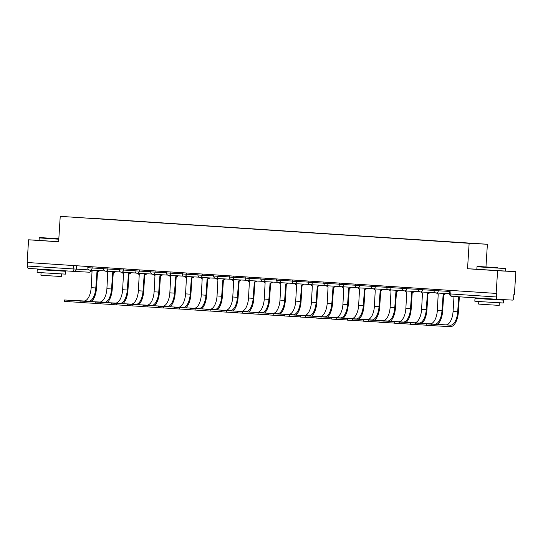 <?xml version="1.0" encoding="UTF-8"?>
<svg xmlns="http://www.w3.org/2000/svg" width="543" height="543" viewBox="0 0 543 543"><rect width="100%" height="100%" fill="white"/><g stroke="black" fill="none" stroke-linecap="round" stroke-linejoin="round"><path stroke-width="0.81" d="M485.965 266.912L487.39 244.262L60.232 216.352L469.138 243.312L467.537 268.744L497.592 270.726L496.166 293.417L27.15 262.493L28.575 239.802L58.637 241.784L60.232 216.352M497.592 270.726L515.85 271.676L505.35 270.984M515.85 271.676L514.425 294.367L513.888 294.34L513.664 297.876A2.287 1.066 93.8 0 1 512.456 300.103L497.395 299.315A2.287 1.066 93.8 0 0 497.395 299.315L451.708 296.302A2.287 1.066 -86.2 0 1 451.701 296.302A2.287 1.066 -86.2 0 1 450.785 293.967L496.478 296.98A2.287 1.066 93.8 0 0 497.388 299.315L451.701 296.302A2.287 2.287 0 0 1 449.57 293.878L450.785 293.967L451.009 290.437M74.12 271.412L89.133 272.192A2.287 2.023 -87 0 0 89.161 272.192L74.099 271.405A2.287 2.023 -87 0 0 74.099 271.405A2.287 1.066 -86.2 0 1 74.065 271.405L28.379 268.391A2.287 1.066 -86.2 0 1 28.372 268.391A2.287 1.066 -86.2 0 1 27.462 266.056L89.072 269.925M27.679 262.527L27.462 266.056M39.089 240.345L28.575 239.802M496.478 296.98L496.702 293.444L496.166 293.417M463.708 242.891L92.724 218.442M463.776 242.769L92.799 218.306M487.39 244.262L469.138 243.312M476.835 269.226L467.537 268.744M459.344 296.811L458.401 311.852A15.197 7.086 -86.2 0 1 450.364 326.648L426.16 325.332L426.248 323.845L450.459 325.169A13.711 6.394 93.8 0 0 457.708 311.818L458.659 296.763M454.016 296.458L453.066 311.506A13.711 6.394 93.8 0 1 445.823 324.863L426.248 323.845M426.167 325.169L410.427 324.293L410.515 322.807L434.726 324.13A13.711 6.394 93.8 0 0 441.975 310.779L443.156 294.421A2.287 2.023 -87 0 0 444.941 293.444M436.62 293.01A2.287 2.023 -87 0 0 438.215 294.096L437.332 310.474A13.711 6.394 93.8 0 1 430.083 323.825L410.515 322.807M445.633 293.485A2.287 2.023 93 0 1 443.869 294.462A2.287 2.023 93 0 1 443.848 294.455L443.869 294.462M443.692 294.449L442.667 310.813A15.197 7.086 -86.2 0 1 437.617 324.436M410.433 324.137L394.686 323.255L394.781 321.768L418.992 323.092A13.711 6.394 93.8 0 0 426.241 309.741L427.422 293.383A2.287 2.023 -87 0 0 429.208 292.406M420.886 291.978A2.287 2.023 -87 0 0 422.474 293.057L421.599 309.435A13.711 6.394 93.8 0 1 414.35 322.786L394.781 321.768M429.9 292.446A2.287 2.023 93 0 1 428.115 293.424L427.47 293.39M427.959 293.41L426.934 309.775A15.197 7.086 -86.2 0 1 421.877 323.397M497.761 267.651L477.358 266.443L497.761 267.651M476.992 266.762L476.835 269.274L505.343 271.066L505.499 268.554L476.992 266.762L477.358 266.443M494.517 267.489L484.308 266.878L494.517 267.489M497.021 299.668L503.517 300.143L503.334 302.994L482.428 301.752L474.826 301.202L475.003 298.351L481.505 298.691M503.517 300.143L475.003 298.351M499.343 302.804L499.18 305.37L484.125 304.474L478.648 304.08L478.811 301.508M497.042 299.295L497.015 299.736L485.639 299.057L481.505 298.759L481.532 298.27M58.827 238.716L39.605 237.576L58.82 238.859M58.8 239.205L39.239 237.902L39.605 237.576M58.82 238.811L46.562 238.017L58.827 238.764M59.268 270.808L65.764 271.283L65.588 274.134L44.675 272.891L37.073 272.342L37.257 269.491L43.759 269.83M65.764 271.283L37.257 269.491M61.59 273.944L61.427 276.509L46.372 275.613L40.901 275.213L41.064 272.647M58.637 241.716L39.082 240.406L39.239 237.902M59.296 270.434L59.262 270.876L47.893 270.197L43.752 269.898L43.786 269.409M394.7 323.099L378.953 322.216L379.048 320.737L403.259 322.053A13.711 6.394 93.8 0 0 410.501 308.702L411.682 292.344A2.287 2.023 -87 0 0 413.474 291.374M405.153 290.939A2.287 2.023 -87 0 0 406.741 292.019L405.865 308.397A13.711 6.394 93.8 0 1 398.616 321.748L379.048 320.737M414.166 291.408A2.287 2.023 93 0 1 412.375 292.385L411.737 292.351M412.225 292.378L411.194 308.736A15.197 7.086 -86.2 0 1 406.144 322.359M378.966 322.06L363.219 321.178L363.315 319.698L387.519 321.015A13.711 6.394 93.8 0 0 394.768 307.664L395.949 291.313A2.287 2.023 -87 0 0 397.741 290.335M389.412 289.901A2.287 2.023 -87 0 0 391.008 290.987L390.132 307.358A13.711 6.394 93.8 0 1 382.883 320.709L363.315 319.698M398.433 290.369A2.287 2.023 93 0 1 396.641 291.347L396.668 291.347M396.492 291.34L395.46 307.698A15.197 7.086 -86.2 0 1 390.41 321.32M363.226 321.022L347.486 320.139L347.574 318.66L371.785 319.983A13.711 6.394 93.8 0 0 379.034 306.625L380.215 290.274A2.287 2.023 -87 0 0 382.007 289.297M373.679 288.862A2.287 2.023 -87 0 0 375.274 289.948L374.392 306.32A13.711 6.394 93.8 0 1 367.149 319.671L347.574 318.66M382.693 289.331A2.287 2.023 93 0 1 380.908 290.308L380.263 290.274M380.758 290.301L379.727 306.666A15.197 7.086 -86.2 0 1 374.677 320.282M347.493 319.983L331.753 319.101L331.841 317.621L356.052 318.945A13.711 6.394 93.8 0 0 363.301 305.587L364.482 289.236A2.287 2.023 -87 0 0 366.267 288.258M357.946 287.824A2.287 2.023 -87 0 0 359.541 288.91L358.658 305.281A13.711 6.394 93.8 0 1 351.409 318.639L331.841 317.621M366.959 288.292A2.287 2.023 93 0 1 365.174 289.27L364.529 289.236M365.018 289.263L363.993 305.628A15.197 7.086 -86.2 0 1 358.943 319.243M331.759 318.945L316.012 318.069L316.107 316.583L340.318 317.906A13.711 6.394 93.8 0 0 347.568 304.555L348.749 288.197A2.287 2.023 -87 0 0 350.534 287.22M342.212 286.785A2.287 2.023 -87 0 0 343.8 287.871L342.925 304.25A13.711 6.394 93.8 0 1 335.676 317.601L316.107 316.583M351.226 287.261A2.287 2.023 93 0 1 349.461 288.238A2.287 2.023 93 0 1 349.441 288.231L348.796 288.197M349.285 288.224L348.26 304.589A15.197 7.086 -86.2 0 1 343.203 318.212M316.026 317.906L300.279 317.031L300.374 315.544L324.585 316.868A13.711 6.394 93.8 0 0 331.827 303.517L333.008 287.159A2.287 2.023 -87 0 0 334.8 286.181M326.479 285.754A2.287 2.023 -87 0 0 328.067 286.833L327.191 303.211A13.711 6.394 93.8 0 1 319.942 316.562L300.374 315.544M335.493 286.222A2.287 2.023 93 0 1 333.701 287.193L333.063 287.166M333.551 287.186L332.52 303.551A15.197 7.086 -86.2 0 1 327.47 317.173M300.293 316.874L284.546 315.992L284.641 314.512L308.845 315.829A13.711 6.394 93.8 0 0 316.094 302.478L317.275 286.12A2.287 2.023 -87 0 0 319.067 285.15M310.739 284.715A2.287 2.023 -87 0 0 312.334 285.794L311.458 302.173A13.711 6.394 93.8 0 1 304.209 315.524L284.641 314.512M319.759 285.184A2.287 2.023 93 0 1 317.967 286.161L317.994 286.161M317.818 286.154L316.786 302.512A15.197 7.086 -86.2 0 1 311.736 316.135M284.552 315.836L268.812 314.954L268.907 313.474L293.111 314.791A13.711 6.394 93.8 0 0 300.36 301.44L301.541 285.089A2.287 2.023 -87 0 0 303.333 284.111M295.005 283.677A2.287 2.023 -87 0 0 296.6 284.756L295.718 301.134A13.711 6.394 93.8 0 1 288.476 314.485L268.907 313.474M304.019 284.145A2.287 2.023 93 0 1 302.234 285.123L301.589 285.089M302.084 285.116L301.053 301.474A15.197 7.086 -86.2 0 1 296.003 315.096M268.819 314.797L253.079 313.915L253.167 312.435L277.378 313.752A13.711 6.394 93.8 0 0 284.627 300.401L285.808 284.05A2.287 2.023 -87 0 0 287.593 283.073M279.272 282.638A2.287 2.023 -87 0 0 280.867 283.724L279.984 300.096A13.711 6.394 93.8 0 1 272.735 313.447L253.167 312.435M288.285 283.107A2.287 2.023 93 0 1 286.5 284.084L285.856 284.05M286.344 284.077L285.319 300.442A15.197 7.086 -86.2 0 1 280.269 314.058M253.086 313.759L237.339 312.877L237.434 311.397L261.645 312.72A13.711 6.394 93.8 0 0 268.894 299.363L270.075 283.012A2.287 2.023 -87 0 0 271.86 282.034M263.538 281.6A2.287 2.023 -87 0 0 265.127 282.686L264.251 299.057A13.711 6.394 93.8 0 1 257.002 312.415L237.434 311.397M272.552 282.068A2.287 2.023 93 0 1 270.767 283.046L270.787 283.046M270.611 283.039L269.586 299.403A15.197 7.086 -86.2 0 1 264.529 313.019M237.352 312.72L221.605 311.845L221.7 310.358L245.911 311.682A13.711 6.394 93.8 0 0 253.153 298.331L254.334 281.973A2.287 2.023 -87 0 0 256.126 280.996M247.805 280.561A2.287 2.023 -87 0 0 249.393 281.647L248.518 298.026A13.711 6.394 93.8 0 1 241.268 311.377L221.7 310.358M256.819 281.03A2.287 2.023 93 0 1 255.027 282.007L254.389 281.973M254.877 282L253.846 298.365A15.197 7.086 -86.2 0 1 248.796 311.987M221.619 311.682L205.872 310.806L205.967 309.32L230.171 310.644A13.711 6.394 93.8 0 0 237.42 297.292L238.601 280.935A2.287 2.023 -87 0 0 240.393 279.957M232.065 279.523A2.287 2.023 -87 0 0 233.66 280.609L232.784 296.987A13.711 6.394 93.8 0 1 225.535 310.338L205.967 309.32M241.085 279.998A2.287 2.023 93 0 1 239.293 280.969L238.649 280.941M239.144 280.962L238.112 297.326A15.197 7.086 -86.2 0 1 233.062 310.949M205.878 310.65L190.138 309.768L190.233 308.281L214.437 309.605A13.711 6.394 93.8 0 0 221.687 296.254L222.868 279.896A2.287 2.023 -87 0 0 224.659 278.919M216.331 278.491A2.287 2.023 -87 0 0 217.926 279.57L217.044 295.949A13.711 6.394 93.8 0 1 209.802 309.3L190.233 308.281M225.345 278.959A2.287 2.023 93 0 1 223.56 279.937L223.587 279.937M223.411 279.923L222.379 296.288A15.197 7.086 -86.2 0 1 217.329 309.91M190.145 309.612L174.405 308.729L174.493 307.25L198.704 308.567A13.711 6.394 93.8 0 0 205.953 295.216L207.134 278.858A2.287 2.023 -87 0 0 207.154 278.864A2.287 2.023 -87 0 0 208.919 277.887M200.598 277.453A2.287 2.023 -87 0 0 202.193 278.532L201.31 294.91A13.711 6.394 93.8 0 1 194.061 308.261L174.493 307.25M209.612 277.921A2.287 2.023 93 0 1 207.826 278.898L207.182 278.864M207.67 278.892L206.645 295.249A15.197 7.086 -86.2 0 1 201.596 308.872M174.412 308.573L158.665 307.691L158.76 306.211L182.971 307.528A13.711 6.394 93.8 0 0 190.22 294.177L191.401 277.826A2.287 2.023 -87 0 0 193.186 276.849M184.864 276.414A2.287 2.023 -87 0 0 186.453 277.5L185.577 293.872A13.711 6.394 93.8 0 1 178.328 307.223L158.76 306.211M193.878 276.882A2.287 2.023 93 0 1 192.093 277.86L191.448 277.826M191.937 277.853L190.912 294.218A15.197 7.086 -86.2 0 1 185.855 307.833M158.678 307.535L142.931 306.652L143.026 305.173L167.237 306.496A13.711 6.394 93.8 0 0 174.479 293.139L175.66 276.787A2.287 2.023 -87 0 0 177.452 275.81M169.131 275.376A2.287 2.023 -87 0 0 170.719 276.462L169.844 292.833A13.711 6.394 93.8 0 1 162.595 306.191L143.026 305.173M178.145 275.844A2.287 2.023 93 0 1 176.353 276.821L175.715 276.787M176.204 276.815L175.172 293.179A15.197 7.086 -86.2 0 1 170.122 306.795M142.945 306.496L127.198 305.621L127.293 304.134L151.497 305.458A13.711 6.394 93.8 0 0 158.746 292.107L159.927 275.749A2.287 2.023 -87 0 0 161.719 274.772M153.391 274.337A2.287 2.023 -87 0 0 154.986 275.423L154.11 291.795A13.711 6.394 93.8 0 1 146.861 305.152L127.293 304.134M162.411 274.806A2.287 2.023 93 0 1 160.619 275.783L159.975 275.749M160.47 275.776L159.438 292.141A15.197 7.086 -86.2 0 1 154.388 305.763M127.205 305.458L111.464 304.582L111.559 303.096L135.764 304.419A13.711 6.394 93.8 0 0 143.013 291.068L144.194 274.71A2.287 2.023 -87 0 0 145.986 273.733M137.657 273.299A2.287 2.023 -87 0 0 139.252 274.385L138.37 290.763A13.711 6.394 93.8 0 1 131.128 304.114L111.559 303.096M146.671 273.774A2.287 2.023 93 0 1 144.886 274.744L144.913 274.751M144.737 274.738L143.705 291.102A15.197 7.086 -86.2 0 1 138.655 304.725M111.471 304.426L95.731 303.544L95.819 302.057L120.03 303.381A13.711 6.394 93.8 0 0 127.279 290.03L128.46 273.672A2.287 2.023 -87 0 0 130.245 272.695M121.924 272.267A2.287 2.023 -87 0 0 123.519 273.346L122.637 289.724A13.711 6.394 93.8 0 1 115.387 303.075L95.819 302.057M130.938 272.735A2.287 2.023 93 0 1 129.153 273.713L128.508 273.679M128.996 273.699L127.972 290.064A15.197 7.086 -86.2 0 1 122.922 303.686M95.738 303.388L79.991 302.505L80.086 301.026L104.297 302.342A13.711 6.394 93.8 0 0 111.546 288.991L112.727 272.634A2.287 2.023 -87 0 0 112.747 272.64A2.287 2.023 -87 0 0 114.512 271.663M106.19 271.228A2.287 2.023 -87 0 0 107.779 272.308L106.903 288.686A13.711 6.394 93.8 0 1 99.654 302.037L80.086 301.026M115.204 271.697A2.287 2.023 93 0 1 113.419 272.674L112.774 272.64M113.263 272.667L112.238 289.025A15.197 7.086 -86.2 0 1 107.181 302.648M80.004 302.349L64.257 301.467L64.352 299.987L88.563 301.304A13.711 6.394 93.8 0 0 95.806 287.953L96.987 271.602A2.287 2.023 -87 0 0 98.778 270.624M90.457 270.19A2.287 2.023 -87 0 0 92.045 271.276L91.17 287.647A13.711 6.394 93.8 0 1 83.921 300.998L64.352 299.987M99.471 270.658A2.287 2.023 93 0 1 97.679 271.636L97.706 271.636M97.53 271.629L96.498 287.987A15.197 7.086 -86.2 0 1 91.448 301.609M87.891 266.498L87.81 267.74L103.557 268.609M92.188 266.783L92.113 268.018A2.287 2.023 93 0 1 89.948 270.163M103.625 267.536L103.55 268.778L119.29 269.647M107.921 267.821L107.847 269.05A2.287 2.023 93 0 1 105.688 271.201M119.358 268.575L119.284 269.817L135.031 270.685M123.661 268.86L123.58 270.088A2.287 2.023 93 0 1 121.422 272.24L136.218 273.007M135.098 269.613L135.017 270.848L150.764 271.724M139.395 269.898L139.313 271.127A2.287 2.023 93 0 1 137.155 273.278M150.832 270.652L150.75 271.887L166.497 272.762M155.128 270.93L155.047 272.165A2.287 2.023 93 0 1 152.888 274.31M166.565 271.683L166.484 272.925L182.231 273.801M170.862 271.968L170.787 273.204A2.287 2.023 93 0 1 168.622 275.349L183.425 276.122M182.299 272.722L182.224 273.964L197.964 274.833M186.595 273.007L186.52 274.242A2.287 2.023 93 0 1 184.362 276.387M198.032 273.76L197.957 275.002L213.704 275.871M202.335 274.045L202.254 275.274A2.287 2.023 93 0 1 200.095 277.425M213.772 274.799L213.691 276.041L229.438 276.91M218.069 275.084L217.987 276.312A2.287 2.023 93 0 1 215.829 278.464L230.626 279.231M229.506 275.837L229.424 277.073L245.171 277.948M233.802 276.122L233.721 277.351A2.287 2.023 93 0 1 231.562 279.502M245.239 276.876L245.158 278.111L260.905 278.987M249.536 277.154L249.461 278.389A2.287 2.023 93 0 1 247.296 280.534M260.973 277.914L260.898 279.15L276.638 280.025M265.269 278.192L265.194 279.428A2.287 2.023 93 0 1 263.036 281.573L277.833 282.346M276.706 278.946L276.631 280.188L292.378 281.057M281.002 279.231L280.928 280.466A2.287 2.023 93 0 1 278.769 282.611M292.446 279.984L292.365 281.226L308.112 282.095M296.743 280.269L296.661 281.505A2.287 2.023 93 0 1 294.503 283.65M308.18 281.023L308.098 282.265L323.845 283.134M312.476 281.308L312.395 282.536A2.287 2.023 93 0 1 310.236 284.688M323.913 282.061L323.832 283.297L339.579 284.172M328.21 282.346L328.135 283.575A2.287 2.023 93 0 1 325.97 285.727M339.646 283.1L339.572 284.335L355.312 285.211M343.943 283.378L343.868 284.613A2.287 2.023 93 0 1 341.73 286.765A2.287 2.023 93 0 1 341.71 286.758L356.507 287.532M355.38 284.138L355.305 285.374L371.052 286.249M359.676 284.417L359.602 285.652A2.287 2.023 93 0 1 357.464 287.804A2.287 2.023 93 0 1 357.443 287.797M371.12 285.17L371.039 286.412L386.786 287.288M375.417 285.455L375.335 286.69A2.287 2.023 93 0 1 373.177 288.835M386.854 286.209L386.772 287.451L402.519 288.319M391.15 286.494L391.069 287.729A2.287 2.023 93 0 1 388.91 289.874L403.707 290.648M402.587 287.247L402.506 288.489L418.253 289.358M406.883 287.532L406.809 288.761A2.287 2.023 93 0 1 404.644 290.912M418.32 288.285L418.246 289.528L433.986 290.396M422.617 288.571L422.542 289.799A2.287 2.023 93 0 1 420.384 291.951M434.054 289.324L433.979 290.559L449.726 291.435M438.35 289.609L438.276 290.838A2.287 2.023 93 0 1 436.117 292.989L449.584 293.688M76.454 265.744L76.23 269.26A2.287 2.023 -87 0 1 74.099 271.405A2.287 2.287 0 0 1 74.065 271.405A2.287 1.066 -86.2 0 1 73.149 269.07L73.373 265.541M91.265 271.038A2.287 2.287 0 0 1 89.161 272.192A2.287 2.023 -87 0 0 91.081 270.916M431.196 324.164L431.101 325.644M453.066 311.506L457.708 311.818M445.823 324.863L450.459 325.169M415.463 323.126L415.368 324.612M437.332 310.474L441.975 310.779M430.083 323.825L434.726 324.13M399.723 322.087L399.634 323.574M421.599 309.435L426.241 309.741M414.35 322.786L418.992 323.092M383.989 321.049L383.894 322.535M405.865 308.397L410.501 308.702M398.616 321.748L403.259 322.053M368.256 320.017L368.161 321.497M390.132 307.358L394.768 307.664M382.883 320.709L387.519 321.015M352.522 318.979L352.427 320.458M374.392 306.32L379.034 306.625M367.149 319.671L371.785 319.983M336.789 317.94L336.694 319.42M358.658 305.281L363.301 305.587M351.409 318.639L356.052 318.945M321.049 316.902L320.961 318.381M342.925 304.25L347.568 304.555M335.676 317.601L340.318 317.906M305.315 315.863L305.22 317.35M327.191 303.211L331.827 303.517M319.942 316.562L324.585 316.868M289.582 314.825L289.487 316.311M311.458 302.173L316.094 302.478M304.209 315.524L308.845 315.829M273.848 313.793L273.753 315.273M295.718 301.134L300.36 301.44M288.476 314.485L293.111 314.791M258.115 312.754L258.02 314.234M279.984 300.096L284.627 300.401M272.735 313.447L277.378 313.752M242.375 311.716L242.287 313.196M264.251 299.057L268.894 299.363M257.002 312.415L261.645 312.72M226.641 310.677L226.546 312.157M248.518 298.026L253.153 298.331M241.268 311.377L245.911 311.682M210.908 309.639L210.813 311.125M232.784 296.987L237.42 297.292M225.535 310.338L230.171 310.644M195.175 308.6L195.08 310.087M217.044 295.949L221.687 296.254M209.802 309.3L214.437 309.605M179.441 307.562L179.346 309.048M201.31 294.91L205.953 295.216M194.061 308.261L198.704 308.567M163.701 306.53L163.613 308.01M185.577 293.872L190.22 294.177M178.328 307.223L182.971 307.528M147.968 305.492L147.872 306.971M169.844 292.833L174.479 293.139M162.595 306.191L167.237 306.496M132.234 304.453L132.139 305.933M154.11 291.795L158.746 292.107M146.861 305.152L151.497 305.458M116.501 303.415L116.406 304.901M138.37 290.763L143.013 291.068M131.128 304.114L135.764 304.419M100.767 302.376L100.672 303.863M122.637 289.724L127.279 290.03M115.387 303.075L120.03 303.381M85.027 301.338L84.939 302.824M106.903 288.686L111.546 288.991M99.654 302.037L104.297 302.342M69.294 300.306L69.199 301.786M91.17 287.647L95.806 287.953M83.921 300.998L88.563 301.304M433.979 290.559A2.287 2.287 0 0 0 436.138 292.989M418.246 289.528A2.287 2.287 0 0 0 420.404 291.951L435.181 292.718M402.506 288.489A2.287 2.287 0 0 0 404.671 290.912L419.447 291.679M386.772 287.451A2.287 2.287 0 0 0 388.937 289.874M371.039 286.412A2.287 2.287 0 0 0 373.204 288.835L387.974 289.609M355.305 285.374A2.287 2.287 0 0 0 357.464 287.804L372.24 288.571M339.572 284.335A2.287 2.287 0 0 0 341.73 286.765M323.832 283.297A2.287 2.287 0 0 0 325.997 285.727L340.773 286.494M308.098 282.265A2.287 2.287 0 0 0 310.263 284.688L325.033 285.455M292.365 281.226A2.287 2.287 0 0 0 294.53 283.65L309.3 284.423M276.631 280.188A2.287 2.287 0 0 0 278.79 282.611L293.566 283.385M260.898 279.15A2.287 2.287 0 0 0 263.056 281.573M245.158 278.111A2.287 2.287 0 0 0 247.323 280.541L262.099 281.308M229.424 277.073A2.287 2.287 0 0 0 231.589 279.502L246.359 280.269M213.691 276.041A2.287 2.287 0 0 0 215.856 278.464M197.957 275.002A2.287 2.287 0 0 0 200.116 277.425L214.892 278.192M182.224 273.964A2.287 2.287 0 0 0 184.382 276.387L199.159 277.161M166.484 272.925A2.287 2.287 0 0 0 168.649 275.349M150.75 271.887A2.287 2.287 0 0 0 152.916 274.317L167.685 275.084M135.017 270.848A2.287 2.287 0 0 0 137.182 273.278L151.952 274.045M119.284 269.817A2.287 2.287 0 0 0 121.442 272.24M103.55 268.778A2.287 2.287 0 0 0 105.709 271.201L120.485 271.968M87.81 267.74A2.287 2.287 0 0 0 89.975 270.163L104.751 270.937M449.787 290.362L449.57 293.878M74.065 271.405L28.372 268.391M428.135 293.424L427.443 293.383M505.18 268.194L505.499 268.554M412.402 292.385L411.709 292.351M380.935 290.308L380.243 290.274M365.195 289.27L364.502 289.236M349.461 288.238L348.769 288.197M333.728 287.199L333.035 287.159M302.261 285.123L301.569 285.089M286.521 284.084L285.828 284.05M255.054 282.014L254.362 281.973M239.32 280.975L238.628 280.935M207.847 278.898L207.154 278.864M192.113 277.86L191.421 277.826M176.38 276.821L175.688 276.787M160.647 275.783L159.954 275.749M129.173 273.713L128.481 273.672M113.439 272.674L112.747 272.64"/></g></svg>
